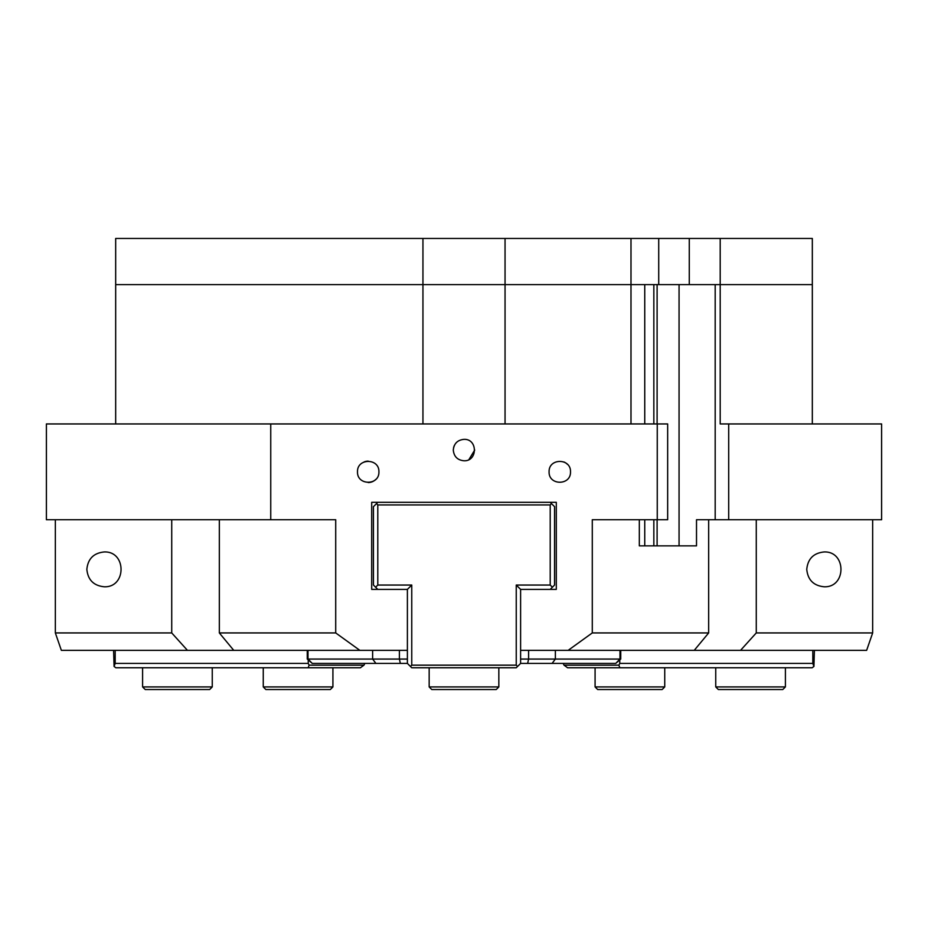 <?xml version="1.0" encoding="UTF-8"?>
<svg xmlns="http://www.w3.org/2000/svg" width="928" height="928" viewBox="0 0 928 928"><rect width="100%" height="100%" fill="white"/><g stroke="black" fill="none" stroke-linecap="round" stroke-linejoin="round"><path stroke-width="1.39" d="M630.994 423.945L630.994 284.618L720.198 284.618L720.198 423.945L728.7 423.945L728.7 519.726L696.51 519.726L696.51 545.861L639.322 545.861L644.751 545.861L644.751 519.726M639.322 545.861L639.322 519.726M667.661 519.726L667.661 423.945L657.256 423.945L657.256 519.726L667.661 519.726M657.105 284.618L657.105 423.945M657.105 519.726L657.105 545.861M653.846 284.618L653.846 423.945M653.846 519.726L653.846 545.861M644.751 284.618L644.751 423.945M679.064 284.618L679.064 545.861M756.274 519.726L756.274 632.931L740.544 650.354L694.237 650.354L708.667 632.931L592.284 632.931L592.284 519.726L657.256 519.726M708.667 632.931L708.667 519.726M728.7 519.726L881.6 519.726L881.6 423.945L728.7 423.945M657.256 423.945L46.4 423.945L46.4 519.726L335.716 519.726L335.716 632.931L219.333 632.931L233.763 650.354L187.456 650.354L171.726 632.931L171.726 519.726M720.198 284.618L812.325 284.618L689.272 284.618L689.272 238.461L720.198 238.461L720.198 284.618M422.948 423.945L422.948 284.618L115.675 284.618L630.994 284.618L630.994 238.461L689.272 238.461M630.994 284.618L505.052 284.618L505.052 423.945M468.953 459.557L474.707 450.068M454.291 445.556L453.618 447.482M453.293 450.068C453.931 443.572 457.504 440 464 439.362C477.816 438.7 477.816 461.425 464 460.775C457.504 460.137 453.931 456.564 453.293 450.068M563.899 461.958A10.707 10.707 0 0 1 567.402 464.313M549.086 471.842C548.599 457.956 571.022 458.003 570.5 471.842C571.022 485.669 548.599 485.715 549.086 471.842M364.101 461.958A10.707 10.707 0 0 1 368.207 461.135M375.817 479.37A10.707 10.707 0 0 1 368.207 482.548M357.5 471.842C356.978 458.003 379.401 457.956 378.914 471.842C379.401 485.715 356.978 485.669 357.5 471.842M806.757 569.363C807.812 558.807 813.612 553.007 824.168 551.951C846.545 551.104 846.545 587.621 824.168 586.786C813.612 585.73 807.812 579.93 806.757 569.363M86.849 569.363C87.905 558.807 93.705 553.007 104.261 551.951C126.637 551.104 126.637 587.621 104.261 586.786C93.705 585.73 87.905 579.93 86.849 569.363M233.763 650.354L407.392 650.354L407.392 589.396L371.699 589.396L371.699 502.315L556.301 502.315L556.301 589.396L520.608 589.396L520.608 650.354L694.237 650.354M740.544 650.354L866.636 650.354L872.656 632.931L756.274 632.931M219.333 519.726L219.333 632.931M171.726 632.931L55.344 632.931L61.364 650.354L187.456 650.354M55.344 632.931L55.344 519.726M872.656 519.726L872.656 632.931M359.855 650.354L335.716 632.931M592.284 632.931L568.145 650.354M270.744 423.945L270.744 519.726M553.274 589.396L550.211 589.396L552.392 587.215L550.211 585.046L516.246 585.046L516.246 665.156L411.754 665.156L411.754 585.046L407.392 589.396M520.608 589.396L516.246 585.046M411.754 585.046L377.789 585.046L375.608 587.215L377.789 589.396L374.726 589.396M377.789 585.046L377.789 504.925L376.49 503.626L373.439 506.665L373.439 585.046L375.608 587.215M376.49 503.626L377.789 502.315L371.699 502.315M377.789 504.925L550.211 504.925L550.211 585.046M556.301 502.315L550.211 502.315L551.51 503.626L550.211 504.925M552.392 587.215L554.561 585.046L554.561 506.665L551.51 503.626M516.246 665.156L517.557 666.466L520.608 663.416L520.608 650.354M517.557 666.466L516.246 667.766L411.754 667.766L410.443 666.466L411.754 665.156M407.392 650.354L407.392 663.416L410.443 666.466M113.599 650.354L114.074 666.466L115.188 663.416L115.188 650.354M308.247 660.052L308.247 663.416L115.188 663.416M114.074 666.466L115.861 667.766L308.166 667.766L309.117 665.156L308.247 663.416M364.855 663.416L363.985 665.156L360.412 667.766L308.166 667.766M363.985 665.156L309.117 665.156M812.812 650.354L812.812 663.416L813.926 666.466L814.401 650.354M812.812 663.416L619.753 663.416L618.883 665.156L619.834 667.766L567.588 667.766L564.015 665.156L563.145 663.416M619.834 667.766L812.139 667.766L813.926 666.466M619.753 663.416L619.753 660.052M618.883 665.156L564.015 665.156M312.26 663.416L375.921 663.416A2814.206 994.967 -139.1 0 0 372.627 659.066L307.261 659.066L312.26 663.416A2814.206 994.967 40.9 0 1 308.015 659.066L308.015 650.354M375.921 663.416L400.339 663.416A2814.206 1989.945 -0 0 1 399.4 659.066L372.627 659.066L372.627 650.354M400.339 663.416L407.392 663.416M520.608 663.416L527.661 663.416A2814.206 1989.945 180 0 0 528.6 659.066L520.608 659.066M407.392 659.066L399.4 659.066L399.4 650.354M527.661 663.416L552.079 663.416A2814.206 994.967 -40.9 0 1 555.373 659.066L528.6 659.066L528.6 650.354M552.079 663.416L615.74 663.416A2814.206 994.967 139.1 0 0 619.985 659.066L555.373 659.066L555.373 650.354M615.74 663.416L620.739 659.066L619.985 659.066L619.985 650.354M505.052 238.461L505.052 284.618L422.948 284.618L422.948 238.461L630.994 238.461M115.675 423.945L115.675 238.461L422.948 238.461M720.198 238.461L812.325 238.461L812.325 423.945M715.743 686.929L718.353 689.539L782.791 689.539L785.401 686.929L715.743 686.929L715.743 667.766M785.401 667.766L785.401 686.929M595.08 686.929L597.69 689.539L662.128 689.539L664.738 686.929L595.08 686.929L595.08 667.766M664.738 667.766L664.738 686.929M263.262 686.929L265.872 689.539L330.31 689.539L332.92 686.929L263.262 686.929L263.262 667.766M332.92 667.766L332.92 686.929M142.599 686.929L145.209 689.539L209.647 689.539L212.257 686.929L142.599 686.929L142.599 667.766M212.257 667.766L212.257 686.929M429.165 686.929L431.775 689.539L496.225 689.539L498.835 686.929L429.165 686.929L429.165 667.766M498.835 667.766L498.835 686.929M715.186 284.618L715.186 519.726M658.718 238.461L658.718 284.618M307.261 650.354L307.261 659.066M620.739 650.354L620.739 659.066"/></g></svg>
